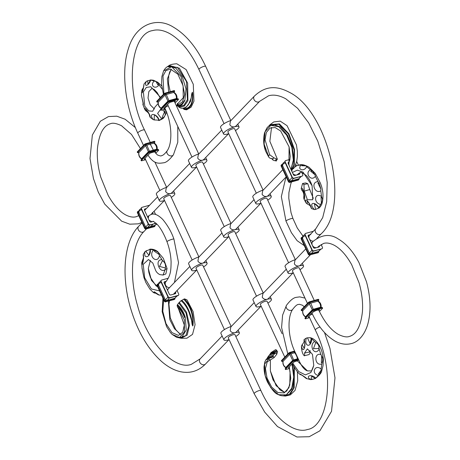 <?xml version="1.0" encoding="UTF-8"?>
<svg xmlns="http://www.w3.org/2000/svg" width="460" height="460" viewBox="0 0 460 460"><rect width="100%" height="100%" fill="white"/><g stroke="black" fill="none" stroke-linecap="round" stroke-linejoin="round"><path stroke-width="0.69" d="M181.746 300.391L184.454 298.85C191.187 306.118 194.022 315.048 192.958 325.651C191.716 325.732 192.067 321.471 191.32 319.625L189.008 312.248C186.921 307.257 184.253 303.399 181.016 300.679L181.746 300.391C188.134 305.21 191.964 317.561 192.734 326.008C193.614 315.244 190.601 306.325 183.695 299.236M179.36 337.795L185.869 335.639L188.721 326.232L186.076 313.11L178.767 302.985L177.456 304.721C180.952 307.567 183.546 311.753 185.242 317.268L186.271 329.958L181.884 337.145M177.123 305.325L177.41 306.82C180.395 309.517 182.769 313.082 184.546 317.509C182.93 312.254 180.452 308.194 177.123 305.325L177.456 304.721M178.486 308.752L177.37 306.74L178.486 308.752L184.316 325.059L182.712 332.235L178.509 335.403L171.971 332.632L166.008 323.662L162.8 311.339L163.599 299.569M167.601 289.921A3.709 3.013 -136.2 0 1 167.906 289.817M178.767 302.985L181.016 300.679M168.383 301.173L169.826 319.648L174.466 328.704L180.711 334.535M184.454 298.85L186.961 299.845L193.125 311.644L195.069 324.697L192.533 334.368L186.915 338.203L181.159 338.272L187.22 335.012L189.486 325.105L186.49 312.133L179.199 302.26M162.932 298.137L162.173 311.673L166.531 326.508L170.407 332.551L172.115 334.391L179.463 337.485L184.494 331.953L184.316 319.827L178.031 307.746M185.242 317.268L184.546 317.509M180.912 108.1C183.074 108.405 184.811 108.134 186.11 107.289L190.417 101.608L192.326 92.236C193.246 103.356 190.256 108.87 183.367 108.784L182.959 108.198M167.469 66.694L177.433 67.361L186.398 81.426L187.421 99.642L183.885 105.351L178.422 106.473L178.261 106.024M176.83 105.903C178.296 106.455 180.136 105.944 182.344 104.357L184.862 100.596L185.984 88.987L182.344 76.688L175.915 68.224L169.038 66.131C167.607 66.384 165.836 67.114 163.587 70.938L171.62 66.711L181.09 76.555L184.69 94.467L182.47 101.769L177.06 105.616C180.038 105.604 182.407 103.966 184.167 100.694C182.568 104.546 180.102 106.271 176.778 105.869L177.06 105.616L176.778 105.869M178.422 106.473L178.859 107.145L180.682 108.037L181.412 107.939M183.367 108.784L184.121 109.451L186.628 109.842L191.164 107.134L193.953 101.148L193.275 84.26L186.145 69.592L176.818 63.779C173.202 63.951 170.671 64.509 169.222 65.452L167.29 66.786M168.699 92.109L167.377 78.884L171.218 69.19M184.121 109.451C190.842 109.129 193.654 103.511 192.55 92.604C191.314 92.736 191.676 97.14 190.934 98.641L188.646 104.224C186.57 107.335 183.914 108.606 180.682 108.037M178.859 107.145L184.259 106.122L187.916 100.78L187.657 83.093L179.383 68.201L169.222 65.452M177.675 105.07L178.129 103.258L183.224 97.779L183.109 85.83L177.87 74.192L170.321 69.04L165.882 70.644L162.984 76.038L163.898 93.857M178.129 103.258L177.474 103.442L176.767 105.771M184.862 100.596L184.167 100.694M270.233 354.131L276.477 351.365L276.339 352.567L275.805 353.004L276.748 354.28L274.102 357.621L273.113 356.276L272.7 357.138L270.704 357.391C269.399 356.891 267.818 357.638 265.966 359.639L270.491 357.782L265.759 359.921L264.655 362.52M264.914 361.589L264.023 366.741C263.954 371.732 265.104 376.826 267.478 382.013C271.688 389.488 275.091 393.576 277.685 394.289C280.502 395.859 283.216 396.227 285.821 395.404L292.071 388.867L294.164 376.522L292.272 363.774M267.605 358.035L273.113 356.276M293.681 366.275L294.124 368.195L293.474 388.355L289.323 394.358L283.354 395.83M273.108 355.988L273.315 355.143L275.419 353.033C271.722 352.521 271.348 353.136 269.002 355.453L274.746 353.337M276.748 354.28L277.593 351.647L276.247 349.859L275.592 349.64L271.147 352.527L269.784 354.551M284.59 392.409L276.115 385.675L270.394 371.047L270.371 360.099M276.247 349.859L276.391 350.508L270.555 353.337L269.773 354.562M273.315 355.143L267.846 357.029L269.002 355.453M267.846 357.029L266.972 358.512M282.865 395.83L285.384 396.072L290.599 393.737L294.158 387.671L294.388 367.402M292.014 364.038L293.727 377.016L291.761 388.269L286.304 394.858L278.582 394.714L270.716 387.642L265.265 375.866L264.552 364.159L268.864 358.783L269.98 360.157L267.243 361.813L265.437 368.535L267.041 378.045L271.636 387.044L277.926 392.57L284.24 392.886L288.914 387.728L290.755 378.298L289.3 366.867M269.98 360.157L274.102 357.621M275.396 353.033L271.302 353.51M276.477 351.365L276.391 350.508M270.491 357.782L271.509 357.564M268.864 358.783L269.106 358.34M271.894 158.539L272.976 160.023L274.407 160.701L275.471 160.436L276.408 158.993L273.757 157.74L272.768 159.252L272.354 158.706L270.141 158.326L268.755 157.136L265.702 151.305L264.276 145.705M275.678 160.402L276.144 160.908L276.006 160.431L275.471 160.436M265.702 151.305C263.448 145.475 263.068 139.299 264.563 132.779L266.771 128.185C268.433 125.913 270.514 124.648 273.01 124.39L280.542 127.017L287.494 135.263L292.221 146.751L293.785 158.545L291.123 169.792M268.554 126.27L270.072 124.648L279.438 123.895L288.897 133.791L294.515 149.552L294.291 164.559L292.658 169.084A3.709 3.013 -136.2 0 0 291.939 171.54A3.709 3.013 -136.2 0 1 292.612 169.13A3.709 3.013 -136.2 0 1 293.779 168.446M294.038 165.634L292.123 169.642M272.976 160.023L272.354 158.706M271.544 127.426L269.853 141.3L277.368 159.154L276.408 158.993M270.072 124.648L273.763 121.94L280.209 121.141L287.051 125.678L296.43 144.888L297.309 151.041L297.367 156.515L296.74 161.345L294.647 167.227M290.996 169.516L293.325 160.017L291.83 147.43L286.62 135.09L278.858 126.741L270.744 125.344L264.994 131.865L264.12 144.129L268.513 156.107L269.623 154.663L265.035 139.742L266.357 132.486L270.008 128.035L275.086 127.523L280.652 131.008L289.093 146.832L288.943 165.088M269.623 154.663L273.757 157.74M291.324 170.378L293.767 165.157L294.158 150.035L288.431 134.004L278.72 124.183L269.347 125.683M276.144 160.908L276.006 160.431M268.513 156.107L268.755 157.136M149.12 220.254L152.047 221.783M153.226 221.536L153.151 221.553C152.467 220.57 153.968 221.674 157.659 224.877C160.39 227.936 163.099 232.547 165.778 238.711L166.974 241.695A3.709 0.517 -20.6 0 1 167.405 241.236A3.709 0.517 -20.6 0 1 172.143 239.286A3.709 0.517 -20.6 0 1 173.92 239.085C171.563 232.185 167.842 225.641 162.765 219.46C158.183 214.912 154.364 213.221 151.317 214.394L148.913 215.648L148.201 218.27M149.839 249.222A6.187 6.187 0 0 0 149.833 249.211L149.816 249.17C152.513 248.946 155.095 249.717 157.567 251.488L163.346 258.33L167.06 268.502L165.836 273.947L163.047 275.045M150.368 260.417L148.31 268.462L151.466 280.37L157.786 287.046M165.197 269.566C159.787 274.269 154.031 259.336 161.943 259.71L163.058 261.038L162.334 260.923L159.511 266.42L165.307 267.961L165.197 269.566L163.007 275.057L159.729 274.562C157.412 273.361 155.882 271.549 155.152 269.14L152.841 263.08L148.488 259.526L143.227 264.339L144.647 277.754L151.398 288.96L159.58 290.904M156.417 293.509L153.289 292.462L154.295 291.795L159.235 295.067L161.477 294.998M143.284 255.823L143.152 254.667C144.733 257.267 141.565 269.226 141.732 262.786L142.042 268.375L143.945 277.593L145.837 282.474L149.885 289.075L153.289 292.462L154.577 293.101M141.732 262.786L142.301 260.987L142.571 263.258M143.175 255.708L143.405 256.392M143.48 257.893L142.301 260.987M145.165 251.413L150.299 249.257C151.507 257.1 142.726 260.228 145.165 251.413L143.152 254.667M153.49 250.165L154.939 250.631L154.364 251.258L159.016 254.403L159.453 255.587C157.625 264.598 147.625 256.283 153.49 250.165L150.299 249.257M159.016 254.403C158.844 252.684 157.487 251.424 154.939 250.631M161.943 259.71L159.453 255.587M165.307 267.961C165.939 265.219 165.192 262.907 163.058 261.038M165.186 269.502L167.06 268.502M159.424 295.078L160.218 295.119M142.146 268.485C141.812 266.363 144.089 280.128 144.365 277.719M149.885 289.075L145.837 282.474M146.395 250.602L146.148 251.689L148.655 254.949C149.425 255.306 150.546 248.745 149.833 249.211L149.833 249.211M154.359 292.232L156.078 293.388M168.291 278.219L161.638 280.071A1.236 1.006 43.8 0 0 161.126 281.439L168.308 296.913A1.236 1.006 43.8 0 0 169.82 297.718L178.181 295.389A1.236 1.006 43.8 0 0 178.687 294.02L177.048 290.484M174.047 294.089L175.657 292.411L175.507 292.089M175.657 292.411A1.236 1.006 -136.2 0 1 175.145 293.779L170.838 294.981A1.236 1.006 -136.2 0 1 169.326 294.176L164.162 283.049A1.236 1.006 -136.2 0 1 164.668 281.681L164.07 282.308M174.702 298.27L175.041 298.569A1.236 1.006 43.8 0 0 175.018 298.178M174.668 299.184A1.236 1.006 -136.2 0 1 174.173 299.558L174.42 299.299A1.236 1.006 43.8 0 0 174.892 298.966L173.938 298.408M169.435 297.528C168.216 299.581 167.285 300.553 166.641 300.438L165.433 301.605A1.236 1.006 43.8 0 0 166.066 301.628L174.173 299.558M165.813 301.886A1.236 1.006 -136.2 0 1 164.3 301.082L164.548 300.823A1.236 1.006 43.8 0 0 164.99 301.369L165.267 299.713C165.721 299.724 166.652 298.753 168.061 296.803M166.066 301.628L174.42 299.299M165.933 300.38A1.236 1.213 -66.8 0 1 165.905 300.374L166.928 300.432M166.94 300.432L174.777 298.247L176.767 295.975M169.82 297.718L169.573 297.976A1.236 1.006 -136.2 0 1 168.935 297.953L168.492 297.718A1.236 1.006 -136.2 0 1 168.055 297.171L168.308 296.913M178.399 295.32A1.236 1.006 -136.2 0 1 177.928 295.648L178.181 295.389M169.573 297.976L177.928 295.648M161.408 282.463C159.304 282.911 158.372 283.883 158.614 285.373C158.689 285.861 158.246 285.602 157.286 284.59L157.262 284.711A1.236 1.006 43.8 0 0 157.372 285.349L157.124 285.608L164.3 301.082M157.124 285.608A1.236 1.006 -136.2 0 1 157.383 284.355M157.372 285.349L164.548 300.823M161.126 281.439L160.879 281.698A1.236 1.006 -136.2 0 1 160.77 281.06L160.914 280.663A1.236 1.006 -136.2 0 1 161.138 280.445M160.879 281.698L168.055 297.171M166.359 281.209L164.668 281.681M158.505 283.808L157.883 283.981A1.236 1.006 43.8 0 0 157.412 284.314L158.447 284.401M161.029 281.382C159.068 282.009 158.24 283.268 158.539 285.171L158.539 285.171A1.236 0.972 -12.8 0 0 158.614 285.373L165.267 299.713A1.236 1.213 -66.8 0 0 165.905 300.374M154.387 109.037L150.167 104.759L148.028 98.043L148.827 91.609L151.909 88.4M158.993 120.543C162 119.243 163.639 118.243 163.927 117.524L166.641 112.412M158.004 103.621L154.87 107.209L152.685 111.234L148.752 110.929L144.779 106.174L143.382 91.908L146.286 87.429L150.799 86.762L160.511 97.382M159.062 84.922L158.539 83.369L157.866 84.968L156.043 81.57L154.209 81.04C149.46 85.491 155.325 90.068 159.062 84.922L162.196 89.125M147.654 80.764L150.299 80.155C150.932 79.183 148.482 83.806 147.965 83.99A6.187 6.187 0 0 0 147.97 83.99L147.654 80.764L146.349 81.345C143.606 87.935 148.827 85.715 150.742 80.034L154.209 81.04M142.635 91.459L142.554 88.906L141.835 90.263C141.513 97.353 143.756 87.935 144.032 83.95L146.349 81.345M144.032 83.95L142.715 91.402M142.554 88.906L143.37 87.848M143.083 103.327L142.893 104.512C144.474 108.428 141.26 94.915 141.438 95.231L141.835 90.263M141.438 95.231L141.565 95.945M145.9 109.198L149.028 113.66L150.069 117.248C151.26 114.96 142.456 104.092 144.917 109.773L142.893 104.512M144.917 109.773L146.153 111.119L145.785 109.198M149.592 116.173C149.488 114.206 148.344 112.522 146.153 111.119M153.261 119.675L154.709 120.008L154.135 119.14L154.387 115.098C155.026 114.494 159.085 118.806 158.78 120.549A6.187 6.187 0 0 0 158.78 120.543L159.217 120.468C157.36 112.987 147.378 112.297 153.261 119.675L150.069 117.248M160.534 109.434L157.619 113.419L161.696 118.898L158.78 120.554C158.614 120.169 157.257 119.985 154.709 120.008M161.696 118.898L162.805 118.007L162.087 117.599L164.358 112.251L164.985 113.212M162.805 118.007C164.933 116.305 165.68 114.741 165.036 113.315L165.105 113.447M166.784 111.843L164.916 112.257L165.036 113.315L164.358 112.251M156.043 81.57L158.539 83.369M164.864 109.187L164.921 112.2L162.443 109.865M287.799 353.999L281.589 327.451L282.595 315.169L286.465 305.319A3.709 2.858 -147.3 0 0 286.545 308.171A3.709 2.858 -147.3 0 0 291.289 310.339A3.709 2.858 -147.3 0 0 292.704 309.333C287.218 317.032 287.799 337.128 294.958 351.802L298.988 360.49A3.709 0.937 155.1 0 0 298.988 360.49A3.709 0.937 155.1 0 0 297.913 360.312A3.709 0.937 155.1 0 1 298.988 360.49A3.709 0.937 155.1 0 0 298.988 360.49L298.988 360.49C302.421 368.23 305.543 370.271 307.441 370.892L297.332 360.876M308.068 354.763C309.373 354.723 310.028 353.757 310.023 351.854L310.126 350.526M310.023 351.854L304.52 353.067L307.389 348.875L312.466 354.355L313.772 365.424C312.438 369.811 311.489 371.645 310.925 370.915L307.441 370.892M320.223 347.288L317.417 342.648C313.358 337.778 310.166 337.692 309.609 337.709L311.219 338.307L314.588 341.556C308.384 345.241 314.64 356.816 319.188 349.192L320.902 354.534C313.68 352.188 314.473 366.378 321.816 363.969L321.097 369.029C315.06 363.705 310.672 373.721 318.372 375.486L315.715 378.183C311.638 373.491 304.531 376.234 310.81 379.632L306.619 378.626C307.033 379.35 300.529 373.773 301.334 374.848L301.449 374.86M313.772 365.424L310.862 372.525L305.371 374.906L298.73 371.582L292.767 363.256M310.81 379.632L312.697 379.304L311.017 378.885L311.702 376.366A6.187 6.187 0 0 0 311.702 376.366L315.376 378.499L312.697 379.304M318.768 344.609C321.465 349.082 322.995 354.137 323.357 359.777L323.041 365.711L321.73 370.743C321.615 372.646 319.499 375.233 315.376 378.499L315.715 378.183M318.372 375.486L319.591 374.181L318.251 374.158L321.189 370.156L319.591 374.181M321.189 370.156L321.097 369.029M321.816 363.969L322.316 362.135L321.35 362.612L321.638 355.982C322.857 357.794 323.081 359.846 322.316 362.135M321.638 355.982L320.902 354.534M319.188 349.192L318.964 347.559L318.538 348.548L313.444 348.657L315.801 342.43C317.981 343.815 319.039 345.523 318.964 347.559M315.801 342.43L314.588 341.556M311.247 338.583L310.04 343.528C310.966 342.447 311.357 340.774 311.23 338.502L311.224 338.439M310.04 343.528L307.47 337.812L309.609 337.709M307.47 337.812L306.303 338.094C303.876 346.771 311.219 348.197 311.69 339.049M304.52 353.067C304.738 355.189 304.647 356.08 304.244 355.752C302.467 353.959 301.536 350.75 301.455 346.127C303.347 354.924 306.435 344.966 304.106 339.584L306.303 338.094M304.106 339.584L303.962 340.21L304.79 342.269C304.716 346.19 304.503 348.174 304.158 348.231L304.215 348.145M304.175 348.191L302.076 344.81C303.859 342.706 304.485 341.171 303.962 340.21M302.076 344.81L301.455 346.127M301.898 375.159L302.295 375.348M306.987 378.729C304.411 376.32 296.907 372.197 301.645 374.986M308.608 354.706L304.244 355.752M302.088 375.21L301.38 374.86M304.238 191.136L303.945 184.517L302.565 183.494L305.71 182.93L307.769 183.701L309.741 189.537L304.238 191.136L307.412 199.738L312.725 199.743L312.11 185.794C310.621 181.447 308.7 178.037 306.337 175.559C302.185 172.523 300.133 171.568 300.179 172.701L297.982 174.254A3.709 3.013 -136.2 0 1 296.844 174.949A3.709 3.013 -136.2 0 0 297.965 174.277L297.488 174.765M296.752 174.972A3.709 3.013 -136.2 0 1 292.836 173.483A3.709 3.013 -136.2 0 0 296.752 174.972M309.741 189.537L313.312 198.352M299.437 172.966L296.798 174.961M312.11 185.794L303.059 172.149L297.344 170.142L292.359 172.454M306.118 165.887L303.772 164.973L301.605 165.727L306.118 165.887L306.619 166.669C304.054 172.35 296.556 169.418 301.277 164.829L297.373 165.496C296.671 165.6 295.096 166.796 292.658 169.084M310.442 169.763L312.328 170.982L310.649 171.183L315.019 174.794L315.365 176.306C311.305 182.154 304.175 173 310.442 169.763L306.619 166.669M315.019 174.794L312.328 170.982M318.038 181.711L319.257 183.379L317.917 183.057L320.873 189.094L320.787 190.808C314.761 194.695 310.333 181.527 318.038 181.711L315.365 176.306M320.873 189.094L319.257 183.379M321.523 196.408L322.029 197.909L321.063 197.15L321.373 203.13L320.637 204.384C313.421 203.355 314.168 192.061 321.523 196.408L320.787 190.808M321.373 203.13C322.586 201.123 322.805 199.381 322.029 197.909M315.566 209.427L318.722 208.075L318.941 207.546L318.722 208.075C319.223 207.443 314.232 203.147 314.433 204.039L315.566 209.427L314.353 209.553C308.137 203.101 314.37 200.686 318.941 207.546L320.637 204.384M298.436 165.111C300.299 164.956 302.059 163.34 309.062 167.25L315.221 173.368L320.24 182.775C323.248 189.957 323.8 197.035 321.891 204.01C320.781 206.275 319.706 207.684 318.659 208.236L318.722 208.075M307.182 200.87L307.234 203.958L306.067 202.981C303.611 195.161 310.966 204.211 311.46 208.564L314.353 209.553M311.46 208.564L310.408 205.419L307.297 200.893M307.234 203.958C309.683 205.045 310.937 206.333 311 207.816M302.565 183.494L301.179 188.761C303.048 185.046 306.182 200.709 303.859 198.777L306.067 202.981M303.859 198.777L303.715 197.179L304.641 197.231M302.95 189.681L301.812 190.158C303.594 192.234 304.233 194.568 303.715 197.179M301.812 190.158L301.179 188.761M301.277 164.829L303.772 164.973M307.769 183.701L303.945 184.517M318.705 208.029L318.291 207.178M152.99 152.277L151.001 152.818A1.236 0.31 155.1 0 0 150.127 153.168A1.236 0.31 155.1 0 0 149.471 153.623L144.417 158.884A1.236 0.31 155.1 0 0 144.308 159.12A1.236 0.31 155.1 0 0 144.359 159.166A1.236 0.31 155.1 0 0 144.929 159.12L145.308 159.016M157.182 149.707L156.613 149.23C156.785 146.585 155.848 144.566 153.801 143.175L154.761 141.852A1.236 0.31 155.1 0 0 154.284 141.927L150.213 143.089L149.966 142.542L145.964 143.635A1.236 0.31 155.1 0 0 145.09 143.986A1.236 0.31 155.1 0 0 144.434 144.44L144.681 144.986A1.236 0.31 -24.9 0 1 145.124 144.653L148.649 152.254A1.236 0.31 155.1 0 0 148.212 152.588L148.459 153.128L141.392 160.488A1.236 0.31 -24.9 0 0 141.283 160.73A1.236 0.31 -24.9 0 0 141.335 160.776A1.236 0.31 -24.9 0 0 141.904 160.73L145.619 159.695M138.448 152.496L138.126 152.588A1.236 0.31 -24.9 0 1 137.655 152.657L138.857 152.668L137.505 152.582A1.236 0.31 -24.9 0 1 137.615 152.346L137.362 151.806A1.236 0.31 155.1 0 0 137.252 152.041A1.236 0.31 155.1 0 0 137.304 152.087M144.434 144.44L137.362 151.806M148.459 153.128A1.236 0.31 -24.9 0 1 149.12 152.674A1.236 0.31 -24.9 0 1 149.994 152.323L149.742 151.777A1.236 0.31 155.1 0 0 149.109 152.013L148.764 152.179M148.212 152.588L141.139 159.948A1.236 0.31 155.1 0 0 141.03 160.183L141.047 160.206M141.881 159.171L141.668 158.729C139.558 157.303 138.621 155.279 138.857 152.668L145.4 145.86A1.236 0.908 -15.5 0 1 146.786 145.13L145.584 144.411A1.236 0.31 -24.9 0 1 146.217 144.175L145.964 143.635M144.681 144.986L137.615 152.346M153.053 152.254L155.014 151.696A1.236 0.31 -24.9 0 1 155.601 151.645A1.236 0.31 -24.9 0 1 155.652 151.696A1.236 0.31 -24.9 0 1 155.543 151.932L155.399 151.622M158.642 150.017A1.236 0.31 155.1 0 0 158.062 150.075L157.809 149.529A1.236 0.31 -24.9 0 1 158.286 149.454L158.7 150.069A1.236 0.31 155.1 0 0 158.642 150.017M149.742 151.777L153.743 150.69L153.991 151.231L158.062 150.075M153.991 151.231L149.994 152.323M153.743 150.69L157.809 149.529M149.667 151.8L146.786 145.13L150.265 144.181L153.657 150.771M145.584 144.411L150.132 143.175L150.265 144.181L153.801 143.175A1.236 0.402 120.4 0 1 154.198 143.031L154.824 141.87M150.213 143.089L146.217 144.175M149.966 142.542L154.031 141.387A1.236 0.31 -24.9 0 1 154.617 141.335A1.236 0.31 -24.9 0 1 154.669 141.381L154.899 141.898M157.09 149.442L156.613 149.23L149.598 151.185A1.236 0.385 -31.6 0 1 148.212 151.921L141.668 158.729A1.236 0.397 120.6 0 0 141.743 159.079L141.743 159.079C139.455 157.619 138.46 155.492 138.765 152.703M158.7 150.069A1.236 0.31 155.1 0 1 158.591 150.305L155.687 153.329M154.267 142.606L154.922 141.927A1.236 0.31 155.1 0 1 154.813 142.163L154.175 142.824M154.198 143.031C156.498 144.486 157.492 146.613 157.182 149.414L158.062 149.552M308.298 236.555L309.609 235.186A3.709 3.013 -136.2 0 0 309.247 238.608A3.709 3.013 -136.2 0 0 313.306 241.109A3.709 3.013 -136.2 0 1 309.247 238.608A3.709 3.013 -136.2 0 1 309.609 235.186L315.853 228.683L322.696 217.643L326.68 201.727L327.209 182.47L324.156 161.667L317.785 141.185L308.654 122.843L297.631 108.29L285.85 98.843C279.427 95.341 273.654 94.329 268.519 95.812L259.722 101.275L235.819 126.155L234.715 126.776A8.504 2.151 155.1 0 1 238.987 126.782A8.504 2.151 155.1 0 1 235.451 130.554M270.026 193.695L271.256 196.345A8.504 2.151 -24.9 0 0 266.984 196.339L268.088 195.718L285.453 177.635M324.501 332.54L329.964 348.427L334.989 377.855L331.528 411.309L319.901 430.796L309.218 436.718L296.941 437L277.483 426.552L264.701 412.103L254.19 393.743L228.263 337.853A3.709 0.937 -24.9 0 1 228.591 337.14A3.709 0.937 -24.9 0 1 233.134 334.725A3.709 0.937 -24.9 0 1 234.997 334.73L260.923 390.62C273.343 418.278 294.291 434.091 307.395 429.525C328.906 426.431 335.771 370.973 315.336 330.09L309.051 316.549A3.709 0.937 -24.9 0 1 309.379 315.83A3.709 0.937 -24.9 0 1 312.357 313.984A3.709 0.937 155.1 0 0 309.379 315.83A3.709 0.937 155.1 0 0 309.051 316.549L308.936 316.296M284.792 357.132L260.354 304.451A3.709 0.937 -24.9 0 1 260.682 303.732A3.709 0.937 -24.9 0 1 265.219 301.323A3.709 0.937 -24.9 0 1 267.087 301.329L282.101 333.695M310.31 254.915L300.351 265.276L299.247 265.903A8.504 2.151 155.1 0 0 291.329 269.479A8.504 2.151 155.1 0 0 288.092 273.062A8.504 2.151 155.1 0 0 292.364 273.067A8.504 2.151 -24.9 0 0 293.256 272.803M307.452 303.41L292.439 271.049A3.709 0.937 -24.9 0 1 292.767 270.33A3.709 0.937 -24.9 0 1 297.309 267.921A3.709 0.937 -24.9 0 1 299.172 267.921L314.26 300.443M254.029 199.634L230.644 223.98L230 227.689C231.213 229.494 232.84 230.178 234.893 229.741L235.997 229.12L260.803 203.297M221.939 233.036L198.559 257.381L197.909 261.09C199.123 262.896 200.755 263.58 202.808 263.143L203.906 262.522L228.712 236.699M288.604 262.775L260.17 201.486A3.709 0.937 -24.9 0 1 260.498 200.767A3.709 0.937 -24.9 0 1 265.04 198.358A3.709 0.937 -24.9 0 1 266.904 198.363L295.337 259.653M256.513 296.183L228.085 234.887A3.709 0.937 -24.9 0 1 228.413 234.174A3.709 0.937 -24.9 0 1 232.955 231.759A3.709 0.937 -24.9 0 1 234.818 231.765L263.246 293.055M293.072 272.861L268.266 298.684L267.162 299.305A8.504 2.151 -24.9 0 1 271.434 299.31A8.504 2.151 -24.9 0 1 267.898 303.082M224.428 329.584L195.994 268.289A3.709 0.937 -24.9 0 1 196.322 267.576A3.709 0.937 -24.9 0 1 200.865 265.167A3.709 0.937 -24.9 0 1 202.728 265.167L231.161 326.462M260.981 306.262L236.175 332.085L235.071 332.706A8.504 2.151 -24.9 0 1 239.344 332.712A8.504 2.151 -24.9 0 1 235.813 336.484M198.892 256.898L170.459 195.603A3.709 0.937 155.1 0 0 168.596 195.603A3.709 0.937 155.1 0 0 164.053 198.013A3.709 0.937 155.1 0 0 163.725 198.731L192.159 260.021M230.983 223.497L202.549 162.202A3.709 0.937 155.1 0 0 200.686 162.202A3.709 0.937 155.1 0 0 196.144 164.611A3.709 0.937 155.1 0 0 195.816 165.324L224.25 226.619M196.449 167.141L171.643 192.958L170.539 193.585C168.486 194.022 166.859 193.338 165.64 191.532L166.29 187.818L189.675 163.478M263.068 190.089L234.634 128.8A3.709 0.937 155.1 0 0 232.771 128.794A3.709 0.937 155.1 0 0 228.235 131.209A3.709 0.937 155.1 0 0 227.901 131.922L256.335 193.217M228.534 133.733L203.728 159.557L202.624 160.178C200.577 160.62 198.944 159.936 197.731 158.125L198.375 154.416L221.76 130.071M305.791 248.9L294.998 260.136L294.354 263.85C295.567 265.656 297.2 266.34 299.247 265.903A8.504 2.151 -24.9 0 1 303.519 265.903A8.504 2.151 -24.9 0 1 299.989 269.675M254.207 302.599L230.822 326.945L230.178 330.654C231.391 332.459 233.024 333.143 235.071 332.706A8.504 2.151 155.1 0 0 227.154 336.283A8.504 2.151 155.1 0 0 223.916 339.871A8.504 2.151 155.1 0 0 228.189 339.877A8.504 2.151 -24.9 0 0 229.08 339.606M286.298 269.198L262.913 293.537L262.269 297.252C263.482 299.058 265.115 299.742 267.162 299.305A8.504 2.151 155.1 0 0 259.244 302.881A8.504 2.151 155.1 0 0 256.002 306.469A8.504 2.151 155.1 0 0 260.274 306.475A8.504 2.151 -24.9 0 0 261.165 306.205M295.521 259.595A8.504 2.151 155.1 0 0 285.068 266.547L288.092 273.062M263.43 292.997A8.504 2.151 155.1 0 0 252.983 299.954L256.002 306.469M231.345 326.404A8.504 2.151 155.1 0 0 220.892 333.356L223.916 339.871M205.85 260.504L207.075 263.149A8.504 2.151 -24.9 0 0 202.808 263.143A8.504 2.151 155.1 0 0 194.885 266.725A8.504 2.151 155.1 0 0 191.647 270.308A8.504 2.151 155.1 0 0 195.92 270.313A8.504 2.151 -24.9 0 0 196.811 270.043M207.075 263.149A8.504 2.151 -24.9 0 1 203.544 266.921M199.077 256.841A8.504 2.151 155.1 0 0 188.623 263.793L191.647 270.308M237.935 227.102L239.165 229.747A8.504 2.151 -24.9 0 0 234.893 229.741A8.504 2.151 155.1 0 0 226.975 233.318A8.504 2.151 155.1 0 0 223.732 236.906A8.504 2.151 155.1 0 0 228.005 236.911A8.504 2.151 -24.9 0 0 228.896 236.641M239.165 229.747A8.504 2.151 -24.9 0 1 235.629 233.519M231.161 223.439A8.504 2.151 155.1 0 0 220.714 230.391L223.732 236.906M271.256 196.345A8.504 2.151 -24.9 0 1 267.72 200.117M260.987 203.239A8.504 2.151 -24.9 0 1 260.095 203.51A8.504 2.151 155.1 0 1 255.823 203.504A8.504 2.151 155.1 0 1 259.06 199.916A8.504 2.151 155.1 0 1 266.984 196.339C264.931 196.776 263.298 196.092 262.085 194.287L262.735 190.572L282.831 169.654M263.252 190.032A8.504 2.151 155.1 0 0 252.799 196.989L255.823 203.504M288.955 163.806A3.709 3.013 43.8 0 0 288.443 164.007M164.542 200.485A8.504 2.151 155.1 0 1 163.651 200.75A8.504 2.151 -24.9 0 1 159.379 200.744L156.36 194.229A8.504 2.151 -24.9 0 1 166.808 187.277M159.379 200.744A8.504 2.151 -24.9 0 1 162.616 197.162A8.504 2.151 -24.9 0 1 170.539 193.585A8.504 2.151 155.1 0 1 174.811 193.591A8.504 2.151 155.1 0 1 171.275 197.357M196.627 167.078A8.504 2.151 155.1 0 1 195.742 167.348A8.504 2.151 -24.9 0 1 191.469 167.342L188.445 160.827A8.504 2.151 -24.9 0 1 198.898 153.876M203.36 163.955A8.504 2.151 155.1 0 0 206.896 160.183A8.504 2.151 155.1 0 0 202.624 160.178A8.504 2.151 -24.9 0 0 194.706 163.76A8.504 2.151 -24.9 0 0 191.469 167.342M230.983 120.474A8.504 2.151 -24.9 0 0 220.535 127.426L223.554 133.94A8.504 2.151 -24.9 0 0 227.827 133.946A8.504 2.151 155.1 0 0 228.718 133.676M223.554 133.94A8.504 2.151 -24.9 0 1 226.791 130.352A8.504 2.151 -24.9 0 1 234.715 126.776C232.668 127.213 231.035 126.529 229.822 124.723L230.466 121.014L254.368 96.129A3.709 3.013 -136.2 0 0 254.006 99.55A3.709 3.013 -136.2 0 0 258.555 101.959A3.709 3.013 -136.2 0 0 259.722 101.275M297.787 359.375A0.621 0.328 74.4 0 1 297.471 358.823A8.194 4.318 -105.6 0 0 294.659 352.768A0.621 0.328 74.4 0 1 294.532 351.756L294.36 351.129L290.18 352.297A1.236 0.31 155.1 0 0 289.317 352.647A1.236 0.31 155.1 0 0 288.667 353.096L288.92 353.642A1.236 0.31 -24.9 0 1 289.357 353.309L292.882 360.91A1.236 0.31 155.1 0 0 292.445 361.244L292.698 361.784A1.236 0.31 -24.9 0 1 293.348 361.336A1.236 0.31 -24.9 0 1 294.21 360.979L298.391 359.818L297.384 360.858L295.234 361.456A1.236 0.31 155.1 0 0 294.371 361.813A1.236 0.31 155.1 0 0 293.721 362.261L288.587 367.609A1.236 0.31 155.1 0 0 288.477 367.845A1.236 0.31 155.1 0 0 288.529 367.891A1.236 0.31 155.1 0 0 289.098 367.845L289.185 367.822M292.445 361.244L285.309 368.673A1.236 0.31 155.1 0 0 285.2 368.909L285.453 369.455A1.236 0.31 -24.9 0 0 285.505 369.501A1.236 0.31 -24.9 0 0 286.074 369.455L289.38 368.529M282.618 361.221L282.296 361.307A1.236 0.31 -24.9 0 1 281.825 361.382L283.026 361.393L281.675 361.307A1.236 0.31 -24.9 0 1 281.784 361.071L281.531 360.525A1.236 0.31 155.1 0 0 281.422 360.766A1.236 0.31 155.1 0 0 281.474 360.812M292.698 361.784L285.562 369.213L285.309 368.673M286.051 367.897L285.838 367.454C283.728 366.028 282.791 364.004 283.026 361.393L289.639 354.51A1.236 0.903 164.7 0 1 291.013 353.78L289.8 353.079A1.236 0.31 -24.9 0 1 290.433 352.837L290.18 352.297M288.92 353.642L281.784 361.071M288.667 353.096L281.531 360.525M298.391 359.818L298.137 359.272L293.957 360.439A1.236 0.31 155.1 0 0 293.325 360.674L292.997 360.841M293.888 360.456L291.013 353.78L294.659 352.768M294.613 351.676L290.433 352.837M297.471 358.823L293.825 359.841A1.236 0.38 148.2 0 1 292.451 360.571L285.838 367.454A1.236 0.397 -59.4 0 0 285.913 367.804L285.913 367.804C283.624 366.344 282.63 364.216 282.929 361.428M138.851 211.077L138.23 211.249A1.236 1.006 43.8 0 0 137.758 211.577L138.793 211.669M149.724 224.635C148.511 226.699 147.579 227.671 146.93 227.545L145.728 228.729A1.236 1.006 43.8 0 0 146.36 228.741L150.115 227.809L146.113 228.999A1.236 1.006 -136.2 0 1 144.578 228.206L137.471 212.876A1.236 1.006 -136.2 0 1 137.73 211.617M153.111 221.461L151.121 222.059A1.236 1.006 -136.2 0 1 149.586 221.26L144.509 210.312A1.236 1.006 -136.2 0 1 145.015 208.943L146.355 208.57M148.586 224.031A1.236 1.006 43.8 0 0 150.121 224.831L153.87 223.893L149.868 225.089A1.236 1.006 -136.2 0 1 149.236 225.078L148.775 224.842A1.236 1.006 -136.2 0 1 148.333 224.29L148.586 224.031L141.473 208.702A1.236 1.006 43.8 0 1 141.985 207.339L149.569 205.223M148.333 224.29L141.226 208.966A1.236 1.006 -136.2 0 1 141.116 208.328L141.26 207.926A1.236 1.006 -136.2 0 1 141.484 207.707M141.755 209.731C139.65 210.18 138.719 211.146 138.96 212.641C139.035 213.13 138.592 212.865 137.632 211.859L137.609 211.974A1.236 1.006 43.8 0 0 137.718 212.618L137.471 212.876M144.578 228.206L144.831 227.941A1.236 1.006 43.8 0 0 145.268 228.488L145.538 226.82C145.998 226.849 146.93 225.877 148.333 223.911M144.831 227.941L137.718 212.618M154.117 223.635L155.963 223.157M153.87 223.893L156.13 223.313M153.036 224.146L150.938 226.435M141.375 208.65C139.403 209.288 138.575 210.553 138.885 212.439A1.236 0.972 167.2 0 1 138.885 212.434A1.236 0.972 167.2 0 0 138.96 212.641L145.538 226.82A1.236 1.213 114.5 0 0 146.159 227.47L147.246 227.539L151.018 226.412M150.408 226.504L150.282 227.372L145.728 228.729M150.362 227.545L154.18 226.757A1.236 1.006 43.8 0 0 154.698 226.377M153.945 225.59L154.911 226.17A1.236 1.006 -136.2 0 1 154.433 226.492M150.115 227.809L154.18 226.757M153.14 214.13L152.381 212.486M155.583 214.463L154.089 211.238M155.043 225.36A1.236 1.006 -136.2 0 1 155.066 225.762L154.727 225.452L156.676 223.83M298.741 179.693A1.236 1.006 -136.2 0 1 298.241 180.067L289.886 182.39A1.236 1.006 -136.2 0 1 288.368 181.591L281.192 166.117A1.236 1.006 -136.2 0 1 281.451 164.864M299.696 172.862L299.724 172.92A1.236 1.006 -136.2 0 1 299.213 174.288L294.912 175.484A1.236 1.006 -136.2 0 1 293.394 174.685L288.23 163.553A1.236 1.006 -136.2 0 1 288.742 162.184L289.231 162.046M302.467 175.823A1.236 1.006 -136.2 0 1 301.996 176.157L293.641 178.48A1.236 1.006 -136.2 0 1 293.008 178.463L292.566 178.227A1.236 1.006 -136.2 0 1 292.123 177.681L284.947 162.208A1.236 1.006 -136.2 0 1 284.838 161.569L284.987 161.167A1.236 1.006 -136.2 0 1 285.068 161.069L285.321 160.804A1.236 1.006 43.8 0 1 285.706 160.58L289.921 159.401M285.321 160.804A1.236 1.006 43.8 0 0 285.2 161.943L284.947 162.208M282.572 164.318L281.951 164.49A1.236 1.006 43.8 0 0 281.48 164.818L282.515 164.91M292.123 177.681L292.376 177.416L285.2 161.943M292.376 177.416A1.236 1.006 43.8 0 0 293.894 178.221L293.641 178.48M285.482 162.972C283.371 163.421 282.44 164.387 282.687 165.882C282.756 166.37 282.313 166.106 281.353 165.1L281.33 165.215A1.236 1.006 43.8 0 0 281.439 165.859L281.192 166.117M288.368 181.591L288.621 181.326A1.236 1.006 43.8 0 0 289.058 181.878L289.334 180.216C289.788 180.228 290.72 179.262 292.129 177.307M288.621 181.326L281.439 165.859M301.996 176.157L293.894 178.221M302.249 175.892A1.236 1.006 43.8 0 0 302.755 174.524L301.892 172.667M293.503 178.037C292.284 180.084 291.352 181.056 290.708 180.947L289.501 182.108A1.236 1.006 43.8 0 0 290.133 182.131L289.886 182.39M301.375 176.329L298.85 178.756L290.996 180.941M298.85 178.756L300.834 176.479M298.241 180.067L298.494 179.802A1.236 1.006 43.8 0 0 298.966 179.475L298.005 178.911M298.494 179.802L290.133 182.131M295.855 164.571L296.487 165.945M298.776 178.773L299.109 179.078A1.236 1.006 43.8 0 0 299.086 178.681M296.711 161.489L298.396 165.123M290.001 180.889A1.236 1.213 -66.8 0 1 289.334 180.216L282.687 165.882A1.236 0.972 -12.8 0 1 282.607 165.68A1.236 0.972 -12.8 0 0 282.607 165.68C282.308 163.777 283.136 162.512 285.096 161.891M313.8 250.884L313.547 251.148A1.236 1.006 -136.2 0 1 312.915 251.125L312.472 250.89A1.236 1.006 -136.2 0 1 312.029 250.343L312.282 250.085A1.236 1.006 43.8 0 0 313.8 250.884L321.649 248.889A1.236 1.006 43.8 0 0 322.121 248.561M321.115 244.461L322.408 247.261A1.236 1.006 -136.2 0 1 321.902 248.63M310.097 234.675L308.746 235.025A1.236 1.006 -136.2 0 0 308.223 236.4L313.3 247.348A1.236 1.006 -136.2 0 0 314.818 248.153L318.866 247.02A1.236 1.006 43.8 0 0 319.378 245.651L317.768 247.33M313.409 250.7C312.19 252.753 311.259 253.719 310.615 253.609L309.407 254.777A1.236 1.006 43.8 0 0 310.04 254.794L317.894 252.799A1.236 1.006 43.8 0 0 318.395 252.425M309.793 255.058A1.236 1.006 -136.2 0 1 308.275 254.253L308.528 253.995A1.236 1.006 43.8 0 0 308.965 254.541L309.241 252.879C309.695 252.891 310.626 251.925 312.035 249.97M310.04 254.794L317.894 252.799M317.659 251.649L318.619 252.212A1.236 1.006 -136.2 0 1 318.147 252.54M320.488 249.216L318.504 251.488L310.914 253.604L309.885 253.54A1.236 1.213 113.2 0 0 309.908 253.552A1.236 1.213 113.2 0 1 309.241 252.879L302.663 238.7C302.737 239.194 302.295 238.924 301.329 237.9L301.306 238.027A1.236 1.006 43.8 0 0 301.415 238.665L308.528 253.995M313.547 251.148L321.649 248.889M313.398 231.248L305.699 233.381A1.236 1.006 43.8 0 0 305.17 234.755L312.282 250.085M301.415 238.665L301.168 238.924L308.275 254.253M301.168 238.924A1.236 1.006 -136.2 0 1 301.426 237.67M305.457 235.79C303.347 236.227 302.416 237.193 302.663 238.7A1.236 0.966 167.1 0 1 302.588 238.498L302.588 238.498C302.134 236.498 302.99 235.227 305.147 234.686M305.17 234.755L304.922 235.014A1.236 1.006 -136.2 0 1 304.813 234.376L304.968 233.962A1.236 1.006 -136.2 0 1 305.181 233.761M304.922 235.014L312.029 250.343M302.548 237.136L301.944 237.291A1.236 1.006 43.8 0 0 301.461 237.613L302.496 237.716M317.814 237.36L317.981 237.716M318.74 251.419A1.236 1.006 -136.2 0 1 318.763 251.81L318.429 251.511M321.195 307.723L320.557 307.251C320.729 304.612 319.792 302.588 317.745 301.191L318.699 299.88A1.236 0.31 155.1 0 0 318.228 299.949L317.975 299.408A1.236 0.31 -24.9 0 1 318.544 299.362A1.236 0.31 -24.9 0 1 318.596 299.408L318.849 299.954L318.136 301.058A1.236 0.397 120.6 0 0 317.745 301.191L310.701 303.151L309.488 302.45A1.236 0.31 -24.9 0 1 310.126 302.209L318.228 299.949M313.542 309.856L310.701 303.151A1.236 0.903 -15.3 0 0 309.333 303.882L312.576 310.281A1.236 0.31 155.1 0 0 312.139 310.615L312.386 311.155A1.236 0.31 -24.9 0 1 313.041 310.701A1.236 0.31 -24.9 0 1 313.904 310.35L322.006 308.096L321.753 307.55A1.236 0.31 -24.9 0 1 322.224 307.481L322.627 308.096A1.236 0.31 155.1 0 0 322.575 308.05A1.236 0.31 155.1 0 0 322.006 308.096M309.269 317.015L308.89 317.124A1.236 0.31 155.1 0 1 308.309 317.181A1.236 0.31 155.1 0 1 308.252 317.13A1.236 0.31 155.1 0 1 308.361 316.894L313.415 311.633A1.236 0.31 155.1 0 1 314.065 311.184A1.236 0.31 155.1 0 1 314.928 310.828L318.975 309.701A1.236 0.31 -24.9 0 1 319.545 309.655A1.236 0.31 -24.9 0 1 319.596 309.701A1.236 0.31 -24.9 0 1 319.487 309.942L319.349 309.632M310.126 302.209L309.873 301.668L317.975 299.408M309.873 301.668A1.236 0.31 155.1 0 0 309.011 302.019A1.236 0.31 155.1 0 0 308.361 302.467L308.614 303.013A1.236 0.31 -24.9 0 1 309.051 302.68L309.333 303.882L302.789 310.695L301.432 310.609A1.236 0.31 -24.9 0 1 301.541 310.373L308.614 303.013M313.904 310.35L313.651 309.81A1.236 0.31 155.1 0 0 313.018 310.046L312.685 310.212M313.651 309.81L321.753 307.55M309.58 317.688L305.848 318.751A1.236 0.31 -24.9 0 1 305.262 318.803A1.236 0.31 -24.9 0 1 305.21 318.757A1.236 0.31 -24.9 0 1 305.319 318.516L312.386 311.155M301.541 310.373L301.288 309.827A1.236 0.31 155.1 0 0 301.179 310.069A1.236 0.31 155.1 0 0 301.237 310.115M301.288 309.827L308.361 302.467M305.814 317.193L305.601 316.75C303.485 315.33 302.548 313.312 302.789 310.695L302.691 310.724C302.387 313.524 303.381 315.646 305.681 317.107L305.681 317.107A1.236 0.402 120.4 0 1 305.601 316.75L312.139 309.942A1.236 0.38 -31.8 0 0 313.513 309.212L320.557 307.251L321.983 307.579M305.319 318.516L305.066 317.975A1.236 0.31 155.1 0 0 304.957 318.211L304.98 318.234M304.957 318.211L305.21 318.757M305.066 317.975L312.139 310.615M302.375 310.517L302.07 310.609A1.236 0.31 -24.9 0 1 301.593 310.684L302.691 310.724M319.424 311.552L322.517 308.332A1.236 0.31 155.1 0 0 322.627 308.096M318.935 310.523L319.487 309.942M318.107 300.846L318.74 300.19A1.236 0.31 155.1 0 0 318.849 299.954L318.193 300.633M321.022 307.464L321.115 307.429C321.419 304.641 320.424 302.519 318.136 301.058M154.606 151.811L157.314 154.87C159.815 155.934 161.218 156.199 161.517 155.658C162.915 155.543 164.795 153.922 167.17 150.799A3.709 2.858 32.7 0 0 167.256 153.657A3.709 2.858 32.7 0 0 171.994 155.825A3.709 2.858 32.7 0 0 173.414 154.819C169.424 159.971 166.129 162.633 163.53 162.805C158.505 163.513 154.157 164.272 148.085 155.325L148.039 155.112M309.609 235.186A3.709 3.013 -136.2 0 1 310.776 234.502M164.956 108.399L164.369 108.566A1.236 0.31 155.1 0 1 163.8 108.612A1.236 0.31 155.1 0 1 163.748 108.56A1.236 0.31 155.1 0 1 163.858 108.324L168.992 102.982A1.236 0.31 155.1 0 1 169.642 102.528A1.236 0.31 155.1 0 1 170.505 102.177L174.811 100.976A1.236 0.31 -24.9 0 1 175.381 100.93A1.236 0.31 -24.9 0 1 175.433 100.976A1.236 0.31 -24.9 0 1 175.323 101.217L175.179 100.907M178.405 99.325A1.236 0.31 155.1 0 0 177.836 99.371L177.583 98.825A1.236 0.31 -24.9 0 1 178.054 98.756L178.204 98.825A1.236 0.31 -24.9 0 1 178.204 98.831L178.457 99.371A1.236 0.31 155.1 0 0 178.405 99.325M165.261 109.077L161.339 110.17A1.236 0.31 -24.9 0 1 160.77 110.216A1.236 0.31 -24.9 0 1 160.718 110.17A1.236 0.31 -24.9 0 1 160.827 109.928L167.969 102.499A1.236 0.31 -24.9 0 1 168.619 102.051A1.236 0.31 -24.9 0 1 169.481 101.7L177.836 99.371M169.159 101.177L166.284 94.501L165.071 93.794A1.236 0.31 -24.9 0 1 165.703 93.552L165.451 93.012L173.805 90.683A1.236 0.31 -24.9 0 1 174.374 90.637A1.236 0.31 -24.9 0 1 174.426 90.683L174.679 91.229L173.966 92.334A1.236 0.397 -59.4 0 0 173.581 92.466L174.53 91.155A1.236 0.31 155.1 0 0 174.058 91.229L173.805 90.683M165.451 93.012A1.236 0.31 155.1 0 0 164.588 93.363A1.236 0.31 155.1 0 0 163.938 93.817L164.191 94.357A1.236 0.31 -24.9 0 1 164.628 94.03L168.153 101.626A1.236 0.31 155.1 0 0 167.716 101.959L167.969 102.499M165.703 93.552L174.058 91.229M176.951 99.004L176.387 98.526C176.559 95.887 175.622 93.863 173.581 92.466L166.284 94.501A1.236 0.903 164.7 0 0 164.91 95.226L158.297 102.114L156.94 102.028A1.236 0.31 -24.9 0 1 157.05 101.787L164.191 94.357M169.481 101.7L169.228 101.154A1.236 0.31 155.1 0 0 168.596 101.395L168.262 101.556M169.228 101.154L177.583 98.825M157.05 101.787L156.802 101.246A1.236 0.31 155.1 0 0 156.693 101.482A1.236 0.31 155.1 0 0 156.745 101.534M156.802 101.246L163.938 93.817M161.322 108.612L161.103 108.169C158.993 106.743 158.062 104.725 158.297 102.114L158.2 102.149C157.901 104.937 158.895 107.059 161.184 108.52L161.184 108.52A1.236 0.397 -59.4 0 1 161.103 108.169L167.716 101.286A1.236 0.38 148.2 0 0 169.09 100.556L176.387 98.526L177.813 98.854M160.827 109.928L160.58 109.388A1.236 0.31 155.1 0 0 160.471 109.624L160.488 109.652M160.471 109.624A1.236 0.31 155.1 0 0 160.471 109.629L160.718 110.17M160.58 109.388L167.716 101.959M157.889 101.936L157.561 102.028A1.236 0.31 -24.9 0 1 157.09 102.097L157.337 101.999M174.605 101.959L175.323 101.217M173.938 92.121L174.57 91.465A1.236 0.31 155.1 0 0 174.679 91.229L174.024 91.908M175.087 103.005L178.348 99.607A1.236 0.31 155.1 0 0 178.457 99.371M294.503 368.115L294.124 368.195M294.147 165.134L293.767 165.157M166.974 241.695C169.475 248.452 170.85 255.208 171.097 261.964C170.936 269.893 170.959 275.109 165.922 281.692A3.709 3.013 43.8 0 0 165.56 285.108A3.709 3.013 43.8 0 0 169.504 287.621M175.041 298.569L174.88 298.218M165.433 301.605L174.892 298.966M157.262 284.711L164.99 301.369M158.47 284.015L157.412 284.314M144.929 159.12L144.687 158.602M137.655 152.657L138.218 152.496M141.392 160.488L141.139 159.948M145.124 144.653L137.505 152.582L137.252 152.041M150.132 143.175L154.761 141.852M154.284 141.927L154.031 141.387M143.491 145.423L137.81 133.17A3.709 0.937 -24.9 0 1 138.138 132.457A3.709 0.937 -24.9 0 1 142.68 130.042A3.709 0.937 -24.9 0 1 144.543 130.048L150.299 142.451M146.481 228.89L144.026 231.449A3.709 3.013 -136.2 0 1 142.859 232.139A3.709 3.013 -136.2 0 1 138.31 229.73A3.709 3.013 -136.2 0 1 138.673 226.308L142.059 222.778M254.19 393.743A3.709 0.937 -24.9 0 1 254.518 393.024A3.709 0.937 -24.9 0 1 259.06 390.615A3.709 0.937 -24.9 0 1 260.923 390.62M312.656 241.759C321.62 234.462 330.142 233.53 338.221 238.964C346.219 243.645 353.136 251.511 358.961 262.562L366.493 281.79C370.823 298.005 371.168 312.443 367.528 325.105C363.526 337.398 356.609 342.378 351.417 343.562C345.931 344.971 340.377 344.08 334.753 340.9C325.743 335.57 318.182 326.404 312.081 313.392A3.709 0.937 155.1 0 1 312.409 312.679A3.709 0.937 -24.9 0 1 316.952 310.264A3.709 0.937 -24.9 0 1 318.815 310.27C324.513 322.132 331.039 330.188 338.387 334.426C343.292 336.806 346.972 337.462 349.433 336.409C356.511 334.454 360.853 326.146 362.451 311.478C363.032 302.444 361.916 292.939 359.11 282.957L351.687 264.707C346.443 255.363 340.745 248.94 334.587 245.439C330.222 243.144 326.542 242.483 323.541 243.455L318.009 246.899A3.709 3.013 -136.2 0 1 316.842 247.583A3.709 3.013 -136.2 0 1 312.294 245.174A3.709 3.013 -136.2 0 1 312.656 241.759L311.339 243.127M315.853 228.683A3.709 3.013 43.8 0 0 315.491 232.105A3.709 3.013 43.8 0 0 320.045 234.514A3.709 3.013 43.8 0 0 321.207 233.829L316.865 238.349M137.81 133.17C124.919 105.817 120.951 70.915 128.484 48.415C135.631 24.098 156.946 16.572 173.449 27.18C186.173 34.678 196.92 47.754 205.689 66.395A3.709 0.937 155.1 0 0 203.826 66.395A3.709 0.937 155.1 0 0 199.283 68.804A3.709 0.937 155.1 0 0 198.956 69.517C190.589 52.02 180.878 40.066 169.809 33.649C163.392 30.147 157.613 29.135 152.484 30.613C130.974 33.706 124.108 89.165 144.543 130.048M144.026 231.449C131.991 243.047 128.541 275.592 137.615 305.837C147.608 343.384 175.105 370.587 191.354 364.326L200.157 358.863A3.709 3.013 43.8 0 0 199.795 362.284A3.709 3.013 43.8 0 0 204.349 364.694A3.709 3.013 43.8 0 0 205.511 364.009L228.896 339.664M320.005 327.02A3.709 0.937 155.1 0 0 315.663 329.377A3.709 0.937 155.1 0 0 315.336 330.09M289.098 367.845L288.857 367.327M281.825 361.382L282.388 361.221M289.357 353.309L281.675 361.307L281.422 360.766M294.21 360.979L293.957 360.439M294.532 351.756L289.8 353.079M137.758 211.577L138.816 211.284M145.015 208.943L144.417 209.57M145.268 228.488L137.609 211.974M150.282 227.372L154.911 226.17M155.066 225.762L154.905 225.406M288.742 162.184L288.138 162.811M281.48 164.818L282.538 164.525M289.058 181.878L281.33 165.215M298.966 179.475L289.501 182.108M298.115 174.593L299.724 172.92M299.109 179.078L298.948 178.727M309.407 254.777L318.619 252.212M301.306 238.027L308.965 254.541M308.746 235.025L308.125 235.675M302.513 237.343L301.461 237.613M318.602 251.459L318.763 251.81M309.488 302.45L318.699 299.88M301.179 310.069L301.432 310.609L309.051 302.68M308.89 317.124L308.648 316.595M302.139 310.523L301.593 310.684M167.17 150.799C172.661 143.106 172.08 123.01 164.921 108.33A3.709 0.937 -24.9 0 1 165.249 107.617A3.709 0.937 -24.9 0 1 168.193 105.783M294.958 351.802A3.709 0.937 155.1 0 0 294.578 351.601M291.588 181.918L290.898 183.471L288.914 192.562L288.782 198.174L291.036 212.675L292.905 218.442A3.709 0.517 159.4 0 0 291.128 218.644A3.709 0.517 159.4 0 0 286.396 220.593A3.709 0.517 159.4 0 0 285.959 221.053L281.336 196.65L286.057 176.605M165.071 93.794L174.53 91.155M156.693 101.482L156.94 102.028L164.628 94.03M164.369 108.566L164.128 108.042M157.659 101.936L157.09 102.097M180.786 334.483L179.273 333.425L175.755 329.63L170.275 317.9L168.918 304.135L169.487 300.863M172.115 334.391L176.749 337.387C179.636 337.95 181.361 337.858 181.924 337.122M178.98 337.801L181.159 338.272M170.229 91.684L168.567 83.726L168.711 75.618L169.688 72.007L171.327 69.213M163.587 70.938L161.868 76.578L161.552 83.892L163.444 94.329M284.619 392.397L279.962 389.879L273.05 379.868L270.394 371.047M285.384 396.072L290.323 394.904L295.027 390.442L297.712 380.776L297.367 371.64M284.458 392.437L286.764 390.948L289.771 385.152L290.076 371.806L288.995 367.178M288.328 163.754L289.811 159.977L290.231 156.354L289.093 146.832M275.431 160.442L276.052 161.144L277.368 159.154M272.861 159.936L271.584 158.505M165.922 281.692L164.312 283.371M173.92 239.085L178.537 262.712L174.426 282.503M148.913 215.648L147.614 217.005M148.31 268.462L148.856 272.487L150.437 277.575L155.952 285.752L157.728 286.913M163.007 275.057L163.403 274.948M159.235 295.067C157.728 294.969 153.03 291.042 154.33 292.226L154.416 292.232M142.646 263.2L142.519 263.367C142.594 265.822 144.014 253.356 143.278 255.8L143.307 255.858M177.307 295.82L174.777 298.247M160.109 97.802L157.073 92.471L154.341 89.602L151.875 88.406M150.351 79.948L153.324 80.201L157.774 82.277L161.736 85.991M141.588 95.916L143.359 103.649M302.812 375.544L300.144 374.492C298.068 373.072 295.441 369.449 292.255 363.624M304.687 197.15L302.973 189.704M141.283 160.73L141.03 160.183M140.455 148.586L131.514 134.458L121.492 125.712C116.351 123.303 112.671 122.642 110.446 123.728C103.368 125.683 99.026 133.992 97.428 148.661C96.847 157.694 97.963 167.198 100.769 177.175L108.192 195.431C113.436 204.775 119.134 211.197 125.292 214.699C129.45 216.959 133.135 217.62 136.338 216.683L138.765 215.677M254.368 96.129C266.478 84.68 278.082 86.336 289.484 92.374C328.659 111.734 350.664 206.868 321.207 233.829M205.689 66.395L230.799 120.531M174.225 101.142L198.714 153.933M154.882 162.018L166.623 187.335M141.898 222.421L138.293 223.842L129.772 224.181L121.659 221.174L104.707 204.079L98.262 192.05L93.46 178.606L90.01 158.51L92.356 135.016L100.337 121.262L108.468 116.575L116.748 116.184L125.126 119.238L135.378 127.598M164.358 200.543L150.943 214.509M196.627 270.106L173.42 294.262M318.009 246.899L317.532 247.394M318.602 309.804L318.815 310.27M138.673 226.308C124.045 241.12 121.095 275.068 130.272 307.159C137.12 330.654 147.551 348.755 161.575 361.468C167.877 366.965 174.34 370.415 180.975 371.818C190.463 373.6 198.639 371.001 205.511 364.009M200.157 358.863L222.123 336.001M167.331 289.886L189.853 266.443M144.566 210.433L157.584 196.88M159.89 190.457L144.975 158.303M191.981 157.055L167.578 104.449M224.066 123.654L198.956 69.517M303.519 265.903L302.295 263.258M271.434 299.31L270.204 296.66M239.344 332.712L238.119 330.067M173.581 190.94L174.811 193.591M205.672 157.538L206.896 160.183M237.757 124.137L238.987 126.782M150.978 226.423L154.727 225.452L156.894 224.054M289.978 180.878L291.007 180.935M321.028 249.061L318.504 251.488M164.921 108.33L164.571 107.577M173.414 154.819L177.778 142.266L177.778 126.442M286.465 305.319C290.237 300.322 293.532 297.66 296.349 297.332L299.759 296.872L304.997 298.115M292.704 309.333C295.28 306.009 297.166 304.393 298.356 304.48L299.466 304.296L302.565 305.267L304.192 306.808M291.404 170.39L292.612 169.13M304.296 245.674L297.114 240.672L291.421 232.72L285.959 221.053M292.905 218.442L297.275 228.005L302.979 236.083M157.331 101.999L158.2 102.149M176.951 98.71C177.249 95.916 176.255 93.794 173.966 92.334"/></g></svg>
